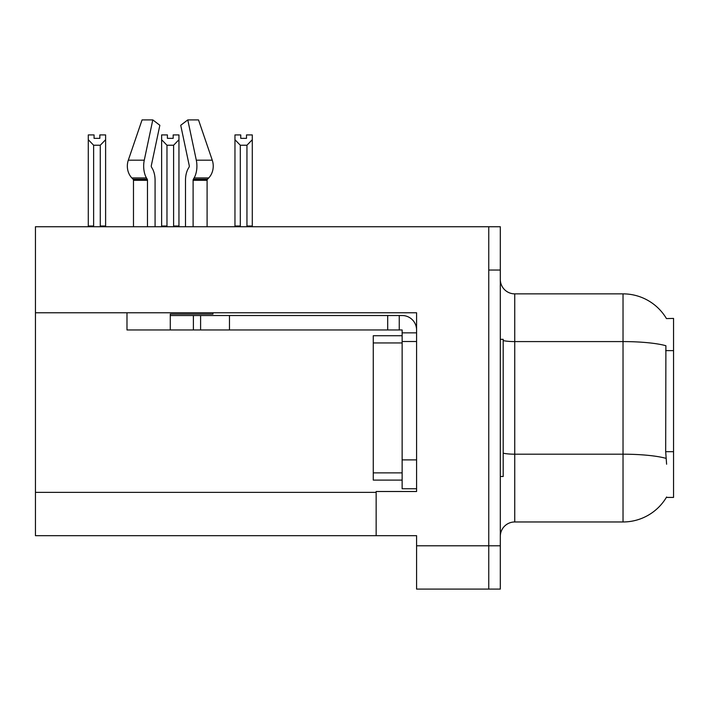 <?xml version="1.0" encoding="UTF-8"?>
<svg xmlns="http://www.w3.org/2000/svg" width="709" height="709" viewBox="0 0 709 709"><rect width="100%" height="100%" fill="white"/><g stroke="black" fill="none" stroke-linecap="round" stroke-linejoin="round"><path stroke-width="1.06" d="M35.45 312.775L416.582 312.775L416.582 491.505L376.151 491.505L376.151 535.676L35.45 535.676L35.45 226.738L488.758 226.738L488.758 589.099L416.582 589.099L416.582 545.788L488.758 545.788L488.758 589.099L500.306 589.099L500.306 545.788L488.758 545.788L488.758 270.049L500.306 270.049L500.306 545.788M376.151 535.676L416.582 535.676L416.582 545.788M666.46 318.589A50.525 50.525 0 0 0 623.025 293.863A50.525 50.525 0 0 1 666.46 318.589L673.55 318.412L673.55 497.426L666.354 497.426L666.611 496.991A50.525 50.525 0 0 1 623.025 521.966L514.743 521.966A14.437 14.437 0 0 0 500.306 536.403M666.611 464.218L665.68 451.677L665.893 345.717A50.525 8.774 180 0 0 623.025 341.587L623.025 293.863L514.743 293.863A14.437 14.437 0 0 1 500.306 279.426A14.437 14.437 0 0 0 514.743 293.863L514.743 521.966M488.758 226.738L500.306 226.738L500.306 270.049M246.51 138.344L240.741 138.344L246.51 138.344L246.51 134.923L252.289 134.923L252.289 139.717L246.945 145.23L240.307 145.23L240.307 226.011L239.598 226.738M247.654 226.738L246.945 226.011L246.945 145.23M246.945 226.011L252.289 226.011L252.289 226.738L252.289 139.717M240.307 145.23L234.963 139.717L234.963 134.923L240.741 134.923L240.741 138.344M240.307 226.011L234.963 226.011L234.963 226.738L234.963 139.717M174.317 226.738L173.608 226.011L173.608 145.23L166.97 145.23L166.97 226.011L166.26 226.738M167.404 138.344L173.173 138.344L167.404 138.344L167.404 134.923L161.625 134.923L161.625 226.738M173.173 138.344L173.173 134.923L178.952 134.923L178.952 226.011L173.608 226.011M178.952 139.717L173.608 145.23M166.97 145.23L161.625 139.717L161.625 226.011L166.97 226.011M178.952 226.011L178.952 226.738M99.836 138.344L94.067 138.344L99.836 138.344L99.836 134.923L105.614 134.923L105.614 139.717L100.27 145.23L93.632 145.23L93.632 226.011L88.288 226.011L88.288 226.738M93.632 145.23L88.288 139.717L88.288 134.923L94.067 134.923L94.067 138.344M93.632 226.011L92.923 226.738M88.288 139.717L88.288 226.011L88.288 139.717M105.614 139.717L105.614 226.011L100.27 226.011L100.27 145.23M100.979 226.738L100.27 226.011M105.614 226.011L105.614 226.738M500.306 339.345L503.195 339.345L503.195 476.492L500.306 476.492M402.136 480.099L373.271 480.099L373.271 335.729L402.136 335.729L402.145 341.508L402.136 329.96L387.699 329.96L387.699 315.523L402.136 315.523A14.437 14.437 0 0 1 416.573 329.969M212.939 312.775L212.939 314.078L170.284 314.078L170.284 315.523L200.603 315.523L200.603 329.96L126.982 329.96L126.982 312.775M193.105 226.738L193.105 180.308A1.445 0.762 90 0 1 193.353 179.235L194.124 177.924A15.882 8.366 -90 0 0 196.304 160.181L187.779 119.901L198.511 119.901L212.266 160.181A15.882 13.498 90 0 1 208.747 177.924L207.507 179.235A1.445 1.223 -90 0 0 207.099 180.308L207.099 226.738M155.076 226.738L155.076 180.308A15.882 8.366 90 0 0 152.302 168.485L151.531 167.173A1.445 0.762 -90 0 1 151.327 165.56L159.853 125.289L152.798 119.901L144.273 160.181A15.882 8.366 90 0 0 146.453 177.924L147.224 179.235A1.445 0.762 -90 0 1 147.472 180.308L147.472 226.738M133.478 226.738L133.478 180.308A1.445 1.223 90 0 0 133.07 179.235L131.821 177.924A15.882 13.498 -90 0 1 128.311 160.181L142.066 119.901L152.798 119.901M189.046 167.173A1.445 0.762 90 0 0 189.241 165.56A1.445 0.762 90 0 1 189.046 167.173L188.275 168.485A15.882 8.366 -90 0 0 185.501 180.308L185.501 226.738M151.327 165.56A1.445 0.762 -90 0 0 151.531 167.173L152.302 168.485M187.779 119.901L180.724 125.289L189.241 165.56M200.603 315.523L387.699 315.523M200.603 329.96L387.699 329.96M402.136 488.758L416.582 488.758L402.136 488.758L402.136 341.508L416.582 341.508M399.247 329.96L399.247 315.523M416.582 332.849L402.136 332.849M35.45 492.374L376.151 492.374M673.55 350.618L665.68 350.618M673.55 451.677L665.68 451.677M623.025 521.966L623.025 341.587L514.743 341.587A14.437 2.508 0 0 1 503.195 340.586M666.043 458.36A50.525 8.774 180 0 0 623.025 454.194L514.743 454.194A14.437 2.508 -0 0 1 503.195 453.184M373.271 472.876L402.136 472.876M373.271 342.952L402.136 342.952M170.284 329.96L170.284 315.523M207.099 180.308L193.105 180.308M147.472 180.308L133.478 180.308M144.273 160.181L128.311 160.181M212.266 160.181L196.304 160.181M146.453 177.924L131.821 177.924M208.747 177.924L194.124 177.924M147.224 179.235L133.07 179.235M207.507 179.235L193.353 179.235M416.582 459.884L402.136 459.884M229.477 329.96L229.477 315.523M193.389 329.96L193.389 315.523"/></g></svg>
